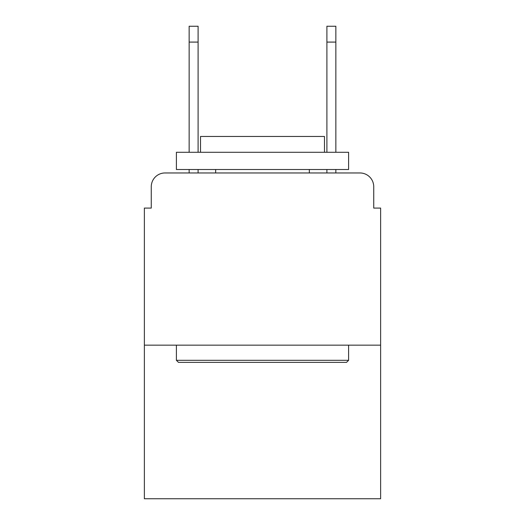 <?xml version="1.0" encoding="UTF-8"?>
<svg xmlns="http://www.w3.org/2000/svg" width="525" height="525" viewBox="0 0 525 525"><rect width="100%" height="100%" fill="white"/><g stroke="black" fill="none" stroke-linecap="round" stroke-linejoin="round"><path stroke-width="0.79" d="M151.266 186.736L151.266 208.084L151.266 186.736A13.775 13.775 0 0 1 165.04 172.961L189.144 172.961L189.144 169.516M380.625 345.155L144.375 345.155L144.375 498.75L380.625 498.75L380.625 208.084L373.734 208.084L373.734 186.736A13.775 13.775 0 0 0 359.96 172.961L165.04 172.961M144.375 345.155L144.375 208.084L151.266 208.084M198.102 169.516L198.102 172.961L208.773 172.961M316.227 172.961L326.898 172.961L326.898 169.516M335.856 169.516L335.856 172.961L359.96 172.961M373.734 208.084L373.734 186.736M346.533 362.375L178.467 362.375L176.4 360.308L348.6 360.308L346.533 362.375M176.4 152.296L348.6 152.296L348.6 169.516L176.4 169.516L176.4 152.296M324.489 152.296L324.489 136.454L200.511 136.454L200.511 152.296M176.4 345.155L176.4 360.308M348.6 345.155L348.6 360.308M215.663 169.516L215.663 172.961M309.337 169.516L309.337 172.961M189.144 152.296L189.144 26.25L198.102 26.25L198.102 152.296M326.898 152.296L326.898 26.25L335.856 26.25L335.856 152.296M189.144 42.092L198.102 42.092M335.856 42.092L326.898 42.092"/></g></svg>
